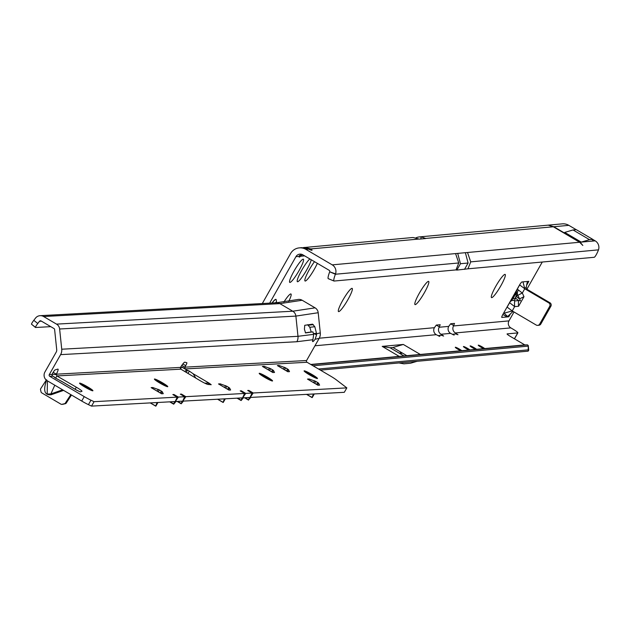 <?xml version="1.0" encoding="UTF-8"?>
<svg xmlns="http://www.w3.org/2000/svg" width="630" height="630" viewBox="0 0 630 630"><rect width="100%" height="100%" fill="white"/><g stroke="black" fill="none" stroke-linecap="round" stroke-linejoin="round"><path stroke-width="0.94" d="M401.562 353.383L400.207 352.792L401.562 353.383M518.332 290.076A6.536 5.245 127.9 0 0 517.474 294.73L517.891 295.352A6.536 0.409 -24.4 0 1 522.325 293.052L517.293 289.139L519.608 285.051M511.363 300.644A6.536 4.835 40.3 0 1 511.946 299.699A6.536 4.835 40.3 0 1 515.797 298.336L515.442 296.848L516.687 296.769L517.206 294.824A6.536 5.646 -165 0 1 516.553 290.714L516.553 290.714A6.536 5.646 -165 0 1 517.261 289.186M517.891 295.352L520.451 300.746L518.655 300.565A6.536 1.221 84.7 0 0 518.569 306.259L523.979 296.698L522.325 293.052L524.759 288.753L525.215 289.02L524.625 288.233L526.176 287.445L527.105 289.335L525.215 289.02L548.761 302.873L549.935 302.762L527.105 289.335M491.747 297.643A13.45 2.063 120.5 0 0 500.842 285.776A13.45 2.063 120.5 0 0 504.913 274.373A13.45 2.063 120.5 0 0 504.795 274.397A13.45 2.063 120.5 0 0 496.558 284.965A13.45 2.063 120.5 0 0 491.321 297.297A13.45 2.063 120.5 0 0 491.747 297.643M415.249 304.636A13.45 2.063 120.5 0 0 424.344 292.769A13.45 2.063 120.5 0 0 428.424 281.358A13.45 2.063 120.5 0 0 428.298 281.382A13.45 2.063 120.5 0 0 420.06 291.95A13.45 2.063 120.5 0 0 414.823 304.29A13.45 2.063 120.5 0 0 415.249 304.636M338.759 311.622A13.45 2.063 120.5 0 0 347.847 299.754A13.45 2.063 120.5 0 0 351.926 288.343A13.45 2.063 120.5 0 0 351.8 288.367A13.45 2.063 120.5 0 0 343.563 298.935A13.45 2.063 120.5 0 0 338.326 311.275A13.45 2.063 120.5 0 0 338.759 311.622M309.881 258.954A13.45 2.063 120.5 0 0 301.675 270.372A13.45 2.063 120.5 0 0 297.202 281.397A13.45 2.063 120.5 0 0 297.628 281.744A13.45 2.063 120.5 0 0 305.046 272.711A13.45 2.063 120.5 0 0 311.204 259.733M314.488 261.67A13.45 2.063 120.5 0 0 304.849 280.697A13.45 2.063 120.5 0 0 305.274 281.043A13.45 2.063 120.5 0 0 310.755 275.003A13.45 2.063 120.5 0 0 317.347 263.348M289.981 282.437A13.45 2.063 120.5 0 0 299.069 270.569A13.45 2.063 120.5 0 0 303.148 259.166A13.45 2.063 120.5 0 0 303.022 259.19A13.45 2.063 120.5 0 0 294.785 269.758A13.45 2.063 120.5 0 0 289.548 282.09A13.45 2.063 120.5 0 0 289.981 282.437M288.76 301.361A13.45 2.063 120.5 0 0 290.729 293.934A13.45 2.063 120.5 0 0 290.603 293.958A13.45 2.063 120.5 0 0 283.862 302.085M478.32 345.145A3.969 0.425 29.5 0 0 478.249 345.177A3.969 0.425 29.5 0 0 480.028 346.634A3.969 0.425 29.5 0 0 483.73 348.658L484.714 348.571A3.969 0.425 29.5 0 0 481.186 346.358A3.969 0.425 29.5 0 0 478.32 345.145M470.193 345.886A3.969 0.425 29.5 0 0 470.114 345.917A3.969 0.425 29.5 0 0 471.901 347.374A3.969 0.425 29.5 0 0 475.603 349.406L476.587 349.311A3.969 0.425 29.5 0 0 473.059 347.099A3.969 0.425 29.5 0 0 470.193 345.886M469.799 350.091L468.909 350.012A3.969 0.425 -150.5 0 1 465.208 347.988A3.969 0.425 -150.5 0 1 463.428 346.531A3.969 0.425 -150.5 0 1 463.499 346.5A3.969 0.425 -150.5 0 1 466.365 347.713A3.969 0.425 -150.5 0 1 469.893 349.926L469.909 350.028M461.672 350.831L460.782 350.76A3.969 0.425 -150.5 0 1 457.081 348.729A3.969 0.425 -150.5 0 1 455.293 347.272A3.969 0.425 -150.5 0 1 455.372 347.24A3.969 0.425 -150.5 0 1 458.238 348.453A3.969 0.425 -150.5 0 1 461.766 350.666L461.782 350.768M310.267 249.842L310.787 248.921A7.686 0.827 -150.5 0 1 312.039 250.236A7.686 0.827 -150.5 0 1 311.897 250.307A7.686 0.827 -150.5 0 1 308.645 249.118L301.668 247.661L299.274 247.881A11.403 11.198 84.8 0 1 305.889 249.37L332.223 264.86A7.56 7.426 84.8 0 1 335.546 273.861L335.412 274.239A7.686 1.284 112.4 0 0 333.987 281.027A7.686 1.284 112.4 0 0 334.105 281.043L456.018 269.908L458.758 262.97L455.569 253.591L457.719 253.394L460.459 263.718L456.86 270.089L467.972 268.813L470.712 261.875L598.5 249.842A7.56 7.426 84.8 0 0 595.169 240.841L592.783 239.431M598.358 250.22A7.686 1.284 112.4 0 1 594.184 257.284L467.972 268.813M464.507 269.388L468.106 263.025L465.373 252.693L467.523 252.496L470.712 261.875M582.829 245.456L580.112 242.211L553.786 226.729L548.447 225.225L553.305 226.768L579.631 242.259L582.829 245.456M269.656 303.14L295.942 256.67A5.127 5.032 84.8 0 1 302.817 254.803L329.151 270.286A1.284 1.26 84.8 0 1 329.71 271.814L335.412 274.239L458.758 262.97M425.573 238.557L425.644 238.431A3.843 0.417 -150.5 0 1 425.659 238.518A3.843 0.417 -150.5 0 1 425.589 238.549L419.367 239.124A3.843 0.417 -150.5 0 1 418.974 239.038L413.367 237.565A11.403 11.198 -95.2 0 0 411.863 237.597L303.117 247.621M382.197 346.382L390.065 347.76L392.931 347.5L403.31 344.452L382.197 346.382L399.2 356.383L310.779 364.455M403.31 344.452L420.312 354.454L399.2 356.383M514.017 311.976L508.977 320.883A5.127 5.032 84.8 0 0 510.835 327.884L512.623 328.931A7.686 0.827 -150.5 0 1 517.876 332.853A7.686 0.827 -150.5 0 1 517.734 332.916L507.174 333.884A5.127 0.551 29.5 0 0 507.079 333.924A5.127 0.551 29.5 0 0 510.576 336.538L523.672 344.24A7.686 0.827 -150.5 0 1 524.79 344.909L527.633 344.893L528.208 346.13L313.039 365.786M455.372 332.947L457.971 334.75L455.671 333.939L453.301 334.152L454.143 335.097L450.592 333.38A5.127 5.032 84.8 0 1 448.741 326.379L450.67 323.765L454.498 323.411L453.521 325.946A5.127 5.032 -95.2 0 0 455.372 332.947L510.835 327.884M441.031 334.254L443.63 336.058L441.331 335.247L438.905 335.491L439.803 336.412L436.251 334.695A5.127 5.032 84.8 0 1 434.393 327.695L436.33 325.072L440.197 324.733L439.173 327.253A5.127 5.032 -95.2 0 0 441.031 334.254L450.592 333.38M302.455 254.607L300.439 256.26A7.686 1.173 -59.5 0 1 299.195 257.072A7.686 1.173 -59.5 0 1 299.1 256.378L301.061 254.173M526.9 289.202L542.273 262.033M526.625 285.232L528.838 281.327L521.931 281.964A3.843 0.591 120.5 0 0 519.333 285.351L503.023 314.173A3.843 0.591 120.5 0 0 501.795 317.418A3.843 0.591 120.5 0 0 501.858 317.433L508.772 316.795L510.513 313.716M512.214 310.921L514.647 306.621L509.615 302.707L507.048 307.07L512.214 310.921L536.217 325.041A2.559 2.52 -95.2 0 0 537.705 325.371L538.878 325.269A2.559 2.52 -95.2 0 0 540.823 324.001L550.864 306.267A2.559 2.52 -95.2 0 0 549.935 302.762M262.3 303.542L290.595 253.52A11.403 11.198 84.8 0 1 299.274 247.881M524.759 288.753L519.6 284.878M519.474 285.099L517.293 289.139M537.705 325.371A2.559 2.52 -95.2 0 0 539.658 324.103L549.691 306.369A2.559 2.52 -95.2 0 0 548.761 302.873M333.9 280.956L328.38 278.688A7.686 1.284 -67.6 0 1 328.269 278.673A7.686 1.284 -67.6 0 1 329.687 271.877M329.71 271.814L335.546 273.861M581.23 242.109L592.476 241.077L592.735 239.786A7.56 1.158 -59.5 0 0 592.791 239.368L589.53 239.668L581.23 242.109L564.732 232.399L573.032 229.958L589.53 239.668M420.927 238.975L421.013 236.864A11.403 11.198 -95.2 0 0 419.509 236.896L562.22 223.863A11.403 11.198 84.8 0 1 568.843 225.351L576.19 229.674M318.528 369.015L528.531 349.831L528.72 350.398L528.287 345.547L528.184 351.146L320.41 370.125L528.184 351.146M514.789 338.121A7.686 0.827 -150.5 0 1 514.804 338.279A7.686 0.827 -150.5 0 1 514.663 338.349L513.797 338.428M304.644 255.875L300.439 256.26L299.305 255.591M513.033 311.401L507.221 316.937L502.858 314.464M419.509 236.896A11.403 11.198 -95.2 0 0 415.784 237.919M421.013 236.864L425.644 238.431L553.305 226.768M418.974 239.038L310.787 248.921L304.526 247.401M527.31 281.901L526.176 287.445M522.971 281.862L524.625 288.233M512.379 311.834L511.702 311.062L504.071 313.204L507.701 316.559M511.702 311.062L512.67 311.189L511.702 311.062M516.387 291.714A6.536 5.646 15 0 0 516.025 292.666L516.025 292.666A6.536 5.646 15 0 0 516.687 296.769L519.545 298.998A6.536 0.409 -24.4 0 1 523.979 296.698M517.206 289.115L516.025 292.666L511.946 299.691A6.536 4.835 40.3 0 1 511.946 299.691L510.198 301.754A6.536 4.835 40.3 0 1 514.056 300.4L515.797 298.336L518.655 300.565L514.734 300.927L514.056 300.4M509.615 302.707A6.536 4.835 40.3 0 1 510.198 301.754L509.426 302.857M518.569 306.259L514.647 306.621A6.536 1.221 -95.3 0 1 514.734 300.927M392.931 347.5L406.846 355.682M390.065 347.76L403.98 355.942M417.099 361.297L410.516 363.226L403.94 363.833L398.947 362.951M573.032 229.958L576.285 229.666L592.791 239.368M456.018 269.908L456.86 270.089M275.995 299.423A12.813 1.961 120.5 0 0 275.94 299.384A12.813 1.961 120.5 0 0 271.987 303.014M276.672 302.754L276.137 299.526A12.813 1.961 120.5 0 0 276.05 299.447A12.813 1.961 120.5 0 0 272.152 302.998M304.55 371.519A7.686 0.772 -150.4 0 1 310.858 374.574A7.686 0.772 -150.4 0 1 316.717 378.417M259.639 373.968A7.686 0.772 -150.4 0 1 265.947 377.031A7.686 0.772 -150.4 0 1 271.806 380.874M154.846 379.693A7.686 0.772 -150.4 0 1 161.146 382.757A7.686 0.772 -150.4 0 1 167.013 386.599M79.994 383.78A7.686 0.772 -150.4 0 1 86.294 386.844A7.686 0.772 -150.4 0 1 92.161 390.687M312.598 324.166L314.819 326.734L316.481 333.309L316.575 334.877L315.094 339.271L319.166 338.365A8.97 8.812 86.9 0 0 320.292 332.939L318.197 312.724A6.402 6.3 86.9 0 0 315.079 307.842L302.18 300.258A6.402 6.3 86.9 0 0 297.588 299.565L276.373 302.77A6.402 6.3 86.9 0 1 279.87 303.621L292.769 311.212A6.402 6.3 86.9 0 1 295.88 316.095L297.982 336.31L61.732 349.217L59.63 328.994A6.402 6.3 -93.1 0 0 56.511 324.119L43.612 316.528A6.402 6.3 -93.1 0 0 35.5 318.118L33.8 320.339A5.127 0.709 128.5 0 0 31.5 324.198L35.485 327.49L50.77 326.655M315.094 339.271A7.048 1.079 -59.5 0 1 312.787 341.61L312.764 341.61A7.048 1.079 -59.5 0 1 312.653 341.586A7.048 1.079 -59.5 0 1 312.929 339.704L296.856 341.728A8.97 8.812 86.9 0 0 297.982 336.31L313.685 334.349L312.913 331.876L305.306 332.782M184.661 371.424L186.834 370.046L188.89 370.826L193.15 373.763L195.796 378.071M47.415 380.866L47.203 394.041L50.872 393.939L54.794 385.206M62.709 381.993L54.582 377.543M317.339 378.543A7.686 0.772 29.6 0 0 317.473 378.488A7.686 0.772 29.6 0 0 311.685 374.315A7.686 0.772 29.6 0 0 304.243 370.842A7.686 0.772 29.6 0 0 304.101 370.897A7.686 0.772 29.6 0 0 309.897 375.063A7.686 0.772 29.6 0 0 317.339 378.543M272.428 380.993A7.686 0.772 29.6 0 0 272.562 380.937A7.686 0.772 29.6 0 0 266.774 376.772A7.686 0.772 29.6 0 0 259.332 373.291A7.686 0.772 29.6 0 0 259.19 373.354A7.686 0.772 29.6 0 0 264.986 377.52A7.686 0.772 29.6 0 0 272.428 380.993M167.635 386.718A7.686 0.772 29.6 0 0 167.769 386.662A7.686 0.772 29.6 0 0 161.981 382.497A7.686 0.772 29.6 0 0 154.539 379.016A7.686 0.772 29.6 0 0 154.397 379.079A7.686 0.772 29.6 0 0 160.193 383.245A7.686 0.772 29.6 0 0 167.635 386.718M92.775 390.805A7.686 0.772 29.6 0 0 92.917 390.75A7.686 0.772 29.6 0 0 87.129 386.584A7.686 0.772 29.6 0 0 79.687 383.103A7.686 0.772 29.6 0 0 79.545 383.166A7.686 0.772 29.6 0 0 85.341 387.332A7.686 0.772 29.6 0 0 92.775 390.805M180.338 368.487L182.251 367.148L185.228 368.92L184.818 367.172L185.708 365.644A3.205 0.488 120.5 0 0 185.803 365.471A3.205 0.488 120.5 0 0 186.842 362.746A3.205 0.488 120.5 0 0 186.827 362.738L184.85 362.187A7.686 1.173 120.5 0 0 180.479 367.408L180.865 369.164L199.789 380.457A7.686 0.772 29.6 0 0 208.042 384.457L211.223 384.709L209.026 383.095L204.789 383.182M75.545 389.545L80.207 391.884L81.916 391.348A7.686 0.772 29.6 0 0 81.987 391.301A7.686 0.772 29.6 0 0 76.301 387.198L56.873 375.937L56.338 374.189A7.686 1.173 120.5 0 0 58.023 369.133A7.686 1.173 120.5 0 0 57.897 369.109A7.686 1.173 120.5 0 0 57.803 369.125L55.054 369.936A3.205 0.488 120.5 0 0 52.841 372.897L51.999 374.425L52.518 376.173L49.746 376.323A1.284 1.26 86.9 0 1 49.29 374.574L60.606 354.635A8.97 8.812 -93.1 0 0 61.732 349.217M245.054 397.727L248.574 399.798L249.409 397.491L243.33 397.821L241.164 400.522L241.928 397.9L183.448 401.097L181.196 403.798L182.046 401.168L175.959 401.507L173.707 404.208L174.557 401.578L91.539 406.114L88.436 404.641A10.245 1.024 -150.4 0 1 81.711 401.042L47.234 380.756A6.402 6.3 86.9 0 1 44.919 372.007L56.235 352.068A3.843 3.78 -93.1 0 0 56.724 349.745L54.621 329.529A1.284 1.26 -93.1 0 0 53.999 328.553L41.1 320.961A1.284 1.26 -93.1 0 0 39.477 321.284L37.769 323.497A5.127 0.709 128.5 0 0 35.469 327.356L35.485 327.49M319.166 338.365L306.589 360.517A1.284 1.26 -93.1 0 0 307.054 362.266L330.624 376.134A10.245 1.024 -150.4 0 1 336.247 379.795L346.831 387.875L344.311 392.309L250.811 397.412L248.574 399.798M240.999 391.356L241.345 390.828L245.716 393.396L252.063 393.049L249.85 397.892L253.197 392.986L248.834 390.419L247.692 390.482L252.063 393.049M346.831 387.875L253.197 392.986M173.636 395.034L173.982 394.506L172.84 394.569L177.203 397.136L94.059 401.68L90.948 400.207A10.245 1.024 -150.4 0 1 84.231 396.609L49.746 376.323M173.982 394.506L178.345 397.073L184.692 396.727L182.48 401.578L185.834 396.672L181.464 394.096L180.33 394.159L184.692 396.727M241.345 390.828L240.211 390.891L244.574 393.459L185.834 396.672M152.342 388.285L152.767 387.529L159.429 389.923L162.201 391.663L163.264 393.687L161.611 393.781L151.137 387.623A7.686 1.173 -59.5 0 1 151.255 387.647A7.686 1.173 -59.5 0 1 151.342 387.741M152.767 387.529L151.137 387.623M219.705 384.607L220.256 383.875L226.792 386.245L229.572 387.978L230.627 390.002L228.973 390.104L218.5 383.938A7.686 1.173 -59.5 0 1 218.626 383.969A7.686 1.173 -59.5 0 1 218.705 384.064M220.13 383.851L218.5 383.938M263.6 367.054L264.143 366.329L270.687 368.7L273.459 370.432L274.523 372.456L272.869 372.55L262.395 366.392A7.686 1.173 -59.5 0 1 262.513 366.416A7.686 1.173 -59.5 0 1 262.6 366.51M264.025 366.306L262.395 366.392M278.57 366.235L279.114 365.51L285.658 367.881L288.43 369.613L289.493 371.637L287.839 371.739L277.365 365.573A7.686 1.173 -59.5 0 1 277.483 365.605A7.686 1.173 -59.5 0 1 277.57 365.699M278.995 365.487L277.365 365.573M308.684 379.74L309.236 379.016L315.78 381.386L318.552 383.119L319.615 385.143L317.953 385.245L307.479 379.079A7.686 1.173 -59.5 0 1 307.605 379.11A7.686 1.173 -59.5 0 1 307.684 379.205M309.109 378.992L307.479 379.079M70.828 394.64L65.276 403.176A1.284 1.26 -93.1 0 1 64.512 403.712L61.913 404.334A1.284 1.26 -93.1 0 1 60.992 404.192L41.667 392.829A1.284 1.26 -93.1 0 1 41.068 392.01L40.525 389.671A1.284 1.26 -93.1 0 1 40.706 388.671L46.289 380.079M71.481 395.026L66.213 403.121A1.284 1.26 86.9 0 1 65.449 403.665L62.85 404.287A1.284 1.26 86.9 0 1 62.409 404.31M306.589 360.517L184.818 367.172L181.794 365.392M193.15 373.763L209.026 383.095L208.239 384.481M180.479 367.408L56.338 374.189L53.172 372.33M55.574 378.22L56.873 375.937L180.865 369.164M56.212 374.669L52.156 374.141M91.539 406.114L94.059 401.68M244.574 393.459L242.361 398.302L245.716 393.396M177.203 397.136L174.998 401.979L178.345 397.073M63.599 390.387L51.211 394.734L50.872 393.939L62.622 389.812M313.685 334.349L312.929 339.704M312.559 324.166L304.739 325.3L304.424 329.23L305.558 332.947L311.96 331.978A2.559 0.496 -96 0 1 311.96 331.978L307.968 332.396M311.236 332.057L309.81 327.261L307.59 324.694M313.543 333.372L316.575 334.877M306.637 394.364L312.244 397.53A6.402 0.984 -59.5 0 1 313.527 393.986M311.968 397.498L314.283 393.947L312.236 397.577M217.657 399.223L223.264 402.397A6.402 0.984 -59.5 0 1 224.548 398.853M222.981 402.365L225.296 398.806L223.256 402.436M150.286 402.909L155.893 406.074A6.402 0.984 -59.5 0 1 157.185 402.531M155.618 406.043L157.933 402.491L155.893 406.114M181.117 394.624L181.464 394.096M248.488 390.947L248.834 390.419M467.523 252.496L579.631 242.259M580.112 242.211L595.169 240.841M332.223 264.86L455.569 253.591M465.373 252.693L457.719 253.394M305.889 249.37L308.645 249.118M460.782 350.76L420.312 354.454M468.909 350.012L461.766 350.666M475.603 349.406L469.893 349.926M483.73 348.658L476.587 349.311M524.79 344.909L484.714 348.571M436.251 334.695L314.961 345.775M295.942 256.67L299.1 256.378M434.393 327.695L319.252 338.208M448.741 326.379L439.173 327.253M508.977 320.883L453.521 325.946M507.189 307.007L509.402 303.085M515.883 293.446L512.544 299.132M553.786 226.729L568.843 225.351M525.381 345.09L311.125 364.66L527.633 344.893M455.915 333.987L456.222 333.443M452.986 334.711L453.253 334.231M441.575 335.294L441.874 334.75M438.645 336.018L438.913 335.538M514.663 338.349L517.734 332.916M436.291 325.08L439.378 326.899M450.639 323.773L453.718 325.584M539.658 324.103L540.823 324.001M549.691 306.369L550.864 306.267M468.106 263.025L460.459 263.718M276.428 302.77A10.411 1.591 120.5 0 0 275.2 302.833M186.149 372.314L187.59 370.212M185.228 368.92L307.054 362.266M186.834 370.046L181.936 367.164M76.86 390.316L60.992 380.977M52.014 375.661L54.7 377.244L52.046 375.716M316.528 333.782L320.292 332.939M51.211 394.734C44.439 395.475 42.942 390.498 46.715 379.803M318.197 312.724L295.88 316.095L59.63 328.994M182.842 363.959L185.708 365.644M296.856 341.728L60.606 354.635M51.999 374.425L49.29 374.574M56.511 324.119L292.769 311.212L315.079 307.842M302.18 300.258L279.87 303.621L43.612 316.528M39.477 321.284L41.454 321.174M35.469 327.356L31.5 324.198M37.769 323.497L33.8 320.339M75.127 389.261L76.301 387.198M81.711 401.042L84.231 396.609M88.436 404.641L90.948 400.207M65.276 403.176L66.213 403.121M61.913 404.334L62.85 404.287M64.512 403.712L65.449 403.665M187.89 373.354L189.394 371.149M316.481 333.309L314.299 333.538M313.315 324.67L308.306 325.198M309.81 327.261L314.819 326.734M316.599 384.394L317.677 382.505M315.78 381.386L314.701 383.284M313.543 382.599L314.575 380.78M309.236 379.016L308.787 379.803M318.552 383.119L317.52 384.938M286.477 370.889L287.556 368.999M285.658 367.881L284.579 369.779M283.421 369.093L284.453 367.274M279.114 365.51L278.673 366.298M288.43 369.613L287.398 371.432M271.506 371.708L272.585 369.81M270.687 368.7L269.608 370.59M268.451 369.912L269.482 368.093M264.143 366.329L263.702 367.117M273.459 370.432L272.428 372.251M227.619 389.261L228.698 387.363M226.792 386.245L225.721 388.143M224.564 387.458L225.595 385.639M220.256 383.875L219.807 384.662M229.572 387.978L228.54 389.797M160.248 392.939L161.327 391.041M159.429 389.923L158.351 391.821M157.193 391.143L158.224 389.324M152.885 387.56L152.444 388.348M162.201 391.663L161.17 393.482M177.18 401.436L181.156 403.775L177.172 401.436M177.691 401.412L181.212 403.483M244.55 397.758L248.527 400.097M169.698 401.845L173.675 404.184L169.683 401.845M170.202 401.822L173.722 403.893M237.061 398.168L241.038 400.507L237.053 398.168M237.573 398.136L241.093 400.207M328.269 278.673L333.987 281.027M452.954 334.695L453.253 334.176M438.614 336.01L438.905 335.491M514.804 338.279L517.876 332.853M507.048 307.07L506.796 307.503M61.897 381.473L75.97 389.757M40.123 315.677L276.373 302.77M61.693 404.365L62.63 404.318M306.574 394.372L312.039 397.585M307.605 379.11L318.032 385.237M277.483 365.605L287.91 371.731M262.513 366.416L272.94 372.55M217.594 399.231L223.059 402.444M218.626 383.969L229.044 390.096M150.224 402.909L155.689 406.122M151.255 387.647L161.682 393.781M244.534 397.758L248.535 400.113"/></g></svg>
